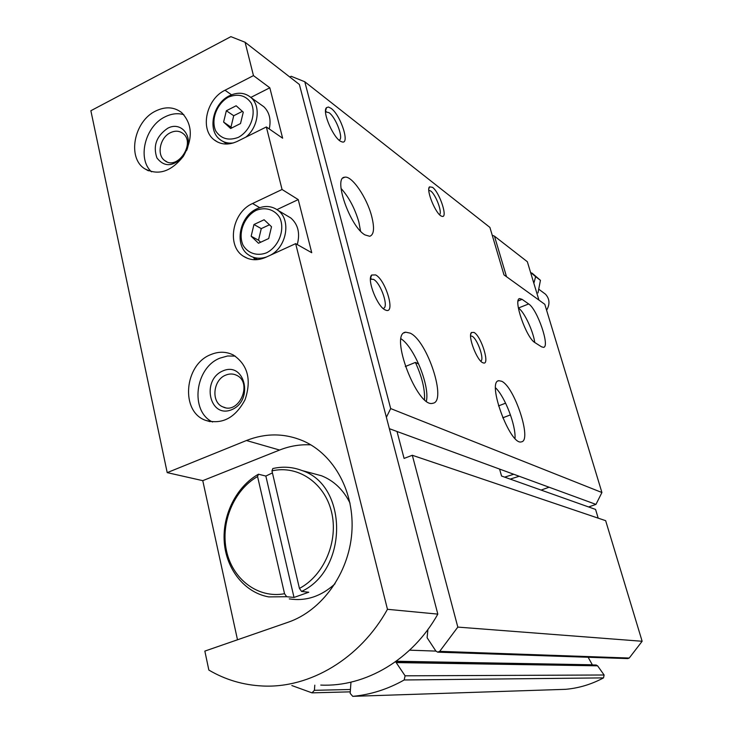 <?xml version="1.0" encoding="UTF-8"?>
<svg xmlns="http://www.w3.org/2000/svg" width="733" height="733" viewBox="0 0 733 733"><rect width="100%" height="100%" fill="white"/><g stroke="black" fill="none" stroke-linecap="round" stroke-linejoin="round"><path stroke-width="1.1" d="M418.69 364.008L415.4 362.414L405.312 366.527M533.853 283.259L535.621 276.653L530.545 272.337M538.938 300.09L527.339 261.727L494.482 236.173L492.219 235.201M506.512 276.707L494.482 236.173M314.796 685.163L314.411 690.321L311.983 692.85L291.826 685.538M395.591 661.688L405.092 675.817L404.185 679.977C387.711 689.249 370.568 694.71 352.756 696.341L350.163 693.363L350.97 682.148M397.011 431.48L404.085 458.418L412.312 455.275L457.813 627.1L439.708 651.344L437.647 652.15L435.851 651.014L427.11 637.728L427.916 629.473M499.576 469.074L501.546 476.029L595.562 509.426L598.192 518.149M412.312 455.275L605.66 520.677L642.135 641.274L629.226 658.042L627.723 658.601L438.004 652.168M588.141 657.263L592.328 664.785L396.205 661.248M596.021 665.023L597.597 665.821L604.111 675.001L603.516 677.888C591.494 684.338 578.85 688.15 565.592 689.322L352.747 696.341L565.592 689.322M415.4 362.414C421.961 376.744 424.993 389.15 424.517 399.613M642.135 641.274L457.813 627.1M531.975 273.061L540.441 280.327L537.985 292.916M540.441 280.327L535.621 276.653M543.648 292.834L545.471 294.18C549.713 298.844 550.089 304.195 546.598 310.233M271.961 470.888C297.671 464.832 324.435 482.58 331.472 511.716C338.756 540.752 324.288 575.341 299.43 588.425L271.961 470.888L272.804 468.552C282.801 466.252 292.531 466.912 301.996 470.531C347.955 485.182 348.487 569.651 301.556 591.449L299.43 588.425M284.541 593.712L257.567 476.542C233.827 490.056 220.248 522.693 226.543 550.996C232.618 579.372 258.08 598.742 284.541 593.712L286.685 596.717L268.745 596.9C244.73 592.667 226.341 569.504 224.28 542.264C222.163 515.024 236.347 486.685 258.437 474.214L257.567 476.542M311.433 473.06L321.558 475.781C334.019 480.811 343.511 489.946 350.044 503.177M335.036 583.78C321.219 596.405 305.963 601.445 289.269 598.888M301.556 591.449L308.776 592.227L294.015 597.441L265.85 476.056L258.437 474.214M286.685 596.717L294.015 597.441M272.438 472.895L265.85 476.056M588.617 506.961L595.956 504.396L601.921 492.521L544.802 304.314L503.974 274.884L489.91 227.413L304.781 81.757L390.68 408.574L386.383 417.297L437.821 614.117L387.464 609.306C360.242 658.491 309.949 688.388 262.771 686.006C243.383 685.117 225.407 679.812 208.85 670.072L204.846 651.096L288.17 622.225C321.906 610.69 348.743 573.38 351.803 532.955C354.964 492.512 334.266 454.552 303.306 440.964C284.642 433.075 265.694 432.928 246.444 440.515L167.206 472.629L90.865 110.729L230.895 36.65L245.088 42.257L253.462 75.618L225.004 90.241C206.431 98.946 199.697 129.127 214.045 139.774C220.761 144.877 228.559 145.381 237.437 141.313L266.354 126.956L282.636 138.207L269.817 87.786L253.462 75.618M289.773 77.002L291.175 76.287L304.781 81.757M245.088 42.257L299.385 84.478L386.383 417.297M595.956 504.396L549.09 487.216L541.11 490.084M410.187 333.139C427.412 340.836 447.24 401.831 432.8 403.26C417.489 408.666 388.737 333.176 405.716 332.196L410.187 333.139M501.674 381.27C514.548 386.841 532.277 440.881 521.42 441.843C510.25 446.095 486.364 381.261 498.852 380.684L501.674 381.27M528.667 303.957L522.079 299.348L519.779 298.597C512.633 298.523 526.285 338.133 535.026 342.678L541.513 346.801L543.492 347.35C550.291 347.048 537.326 309.198 528.667 303.957L518.378 308.034M364.979 234.908L369.707 236.292C374.004 234.807 374.664 228.128 371.677 216.262C366.921 197.58 351.822 175.407 344.73 177.212C332.828 177.322 350.145 226.836 364.979 234.908M473.976 332.416C481.48 336.19 490.505 366.188 483.074 362.826C477.201 361.369 467.434 335.906 471.447 332.507L473.976 332.416M375.672 274.921C385.906 280.18 395.829 314.576 385.75 310.141C377.916 308.062 366.454 279.548 371.649 275.022L375.672 274.921M432.497 187.309C439.892 192.522 448.468 219.387 441.697 216.217C436.08 214.796 425.754 189.966 429.501 186.869L432.497 187.309M331.16 108.402C341.037 115.466 350.566 145.84 341.551 141.707C334.12 139.673 321.723 111.728 326.487 107.659L328.421 107.018L331.16 108.402M601.921 492.521L390.68 408.574M426.377 401.134C429.941 385.924 414.31 347.332 401.098 338.829M515.015 438.426C515.968 425.369 505.019 396.865 495.572 387.812M389.351 428.677L549.09 487.216M256.156 210.362C265.419 206.679 274.738 209.51 279.731 217.628C285.32 229.502 278.888 246.627 266.51 252.83C257.136 256.403 247.901 253.371 243.063 245.234C237.694 233.387 243.979 216.656 256.156 210.362M258.502 243.246L268.709 238.518L271.522 226.735L264.109 219.763L253.957 224.518L251.153 236.218L258.502 243.246M228.513 97.077C238.17 93.348 245.738 95.345 251.217 103.087C256.559 114.247 250.301 130.923 238.344 137.364C228.604 140.965 221.082 138.849 215.768 131.033C210.637 119.91 216.757 103.6 228.513 97.077M230.657 128.504L240.516 123.556L243.274 112.158L236.154 105.772L226.35 110.747L223.602 122.072L230.657 128.504M295.656 243.649L311.745 252.729L298.239 199.596L282.058 189.49L252.583 203.508C232.297 212.167 226.305 245.766 243.31 256.174C250.026 260.472 257.494 260.875 265.694 257.356L295.656 243.649L387.464 609.306M266.354 126.956L282.058 189.49M210.692 354.635C218.617 351.318 226.176 351.455 233.378 355.038C247.809 364.878 251.712 379.758 245.079 399.677C235.229 418.076 221.98 424.938 205.35 420.266C180.263 411.405 184.276 364.658 210.692 354.635M155.625 111.05C165.346 106.331 173.996 106.826 181.564 112.506C192.532 124.042 193.145 138.601 183.415 156.202C171.128 171.779 158.163 175.929 144.511 168.645C126.983 157.531 134.084 121.174 155.625 111.05M237.492 639.781L202.766 480.656L279.594 450.044C289.782 446.003 300.2 444.28 310.856 444.858M167.206 472.629L202.766 480.656M437.821 614.117C412.523 659.563 365.382 687.242 320.77 685.071M151.52 171.824C136.998 158.942 145.061 126.278 164.98 116.886C171.467 113.633 177.762 112.891 183.846 114.678M183.085 156.706C172.961 166.858 164.247 167.28 156.935 157.952C152.831 146.023 156.386 136.155 167.591 128.339C180.547 120.982 193.155 135.348 186.64 150.43M170.386 132.719C175.04 130.501 179.191 130.721 182.838 133.369C196.151 142.825 177.468 170.963 164.815 160.619C156.404 155.094 159.931 137.529 170.386 132.719M212.543 422.016C189.682 411.231 194.923 367.636 219.982 358.125L227.597 355.991L235.229 356.11M222.887 370.907C244.886 361.112 254.131 400.511 231.729 409.683C209.583 418.992 200.961 380.042 222.887 370.907M225.746 375.113C229.484 373.583 233.067 373.619 236.484 375.232C253.114 382.452 239.114 414.997 222.869 406.888C210.866 402.371 212.955 379.868 225.746 375.113M260.572 104.425L263.953 106.835C269.451 112.36 271.219 119.726 269.258 128.962M250.833 97.416L269.817 87.786M225.911 144.053L225.379 142.926M286.786 215.584L290.818 217.976C298.12 224.454 300.264 233.314 297.259 244.556M276.973 209.601L298.239 199.596M254.983 259.748L253.536 257.494M233.424 142.935C228.146 143.613 223.583 142.413 219.726 139.325C207.137 129.906 213.083 103.39 229.42 95.766C237.721 91.854 244.95 92.486 251.107 97.663C261.095 106.203 258.355 127.23 245.876 137.126M266.656 256.916C260.05 259.143 254.094 258.511 248.789 255.038C233.864 245.83 239.169 216.317 257.017 208.74C264.815 205.295 271.842 205.854 278.082 210.408C291.331 219.808 286.805 246.801 270.486 255.166M231.967 127.844L223.602 122.072M231.005 126.965L233.717 115.732L226.35 110.747M233.717 115.732L242.385 111.361M260.646 242.247L258.502 240.204L251.153 236.218M258.502 240.204L261.269 228.614L253.957 224.518M261.269 228.614L269.451 224.793M325.553 111.837L329.071 112.699C336.163 117.683 344.052 139.316 339.067 140.122M428.86 190.287L430.692 190.992C435.842 194.557 442.695 212.973 439.47 214.604M370.458 279.209L373.5 279.355C380.968 283.066 389.296 307.97 383.176 308.382L383.066 308.401M470.595 335.925L472.098 336.209C477.449 338.783 484.751 359.811 480.738 361.122M360.544 231.133L358.877 222.099C354.882 208.419 348.935 197.195 341.028 188.418M534.769 342.513C533.138 330.794 524.077 311.552 518.515 308.135M519.202 476.267L510.205 479.098M513.741 474.26L504.661 477.137M603.516 677.888L404.185 679.977M604.111 675.001L405.092 675.817M350.447 689.487L314.411 690.321M629.226 658.042L439.708 651.344M435.915 651.106L409.619 650.171M597.597 665.821L396.608 662.605M279.594 450.044L246.444 440.515M231.518 94.814L225.004 90.241M259.693 207.659L252.583 203.508M522.079 299.348L518.094 300.997M505.605 403.168L498.513 405.908M510.461 414.878L502.746 417.828M350.273 691.842L312.185 692.85M596.241 665.023L395.875 661.487M538.782 289.223L545.471 294.18M301.996 470.531L321.558 475.781M144.511 168.645L148.433 170.816M164.815 160.619L166.739 161.727M205.35 420.266L210.105 421.677M222.869 406.888L225.242 407.649M217.866 142.193L214.045 139.774M247.791 258.465L243.31 256.174M223.098 141.469L227.129 144.044M251.107 97.663L263.953 106.835M252.748 257.081L257.631 259.619M278.082 210.408L290.818 217.976M325.553 111.004L326.487 107.659M326.203 111.572L325.562 111.892M428.842 188.83L429.501 186.869M384.798 309.683L385.75 310.141M370.495 278.549L371.649 275.022M371.301 278.815L370.531 279.145M482.461 362.533L483.074 362.826M470.696 334.495L471.447 332.507M344.73 177.212L343.044 178.009M519.779 298.597L519.211 298.826M498.852 380.684L497.982 381.023M405.716 332.196L404.112 332.864"/></g></svg>
